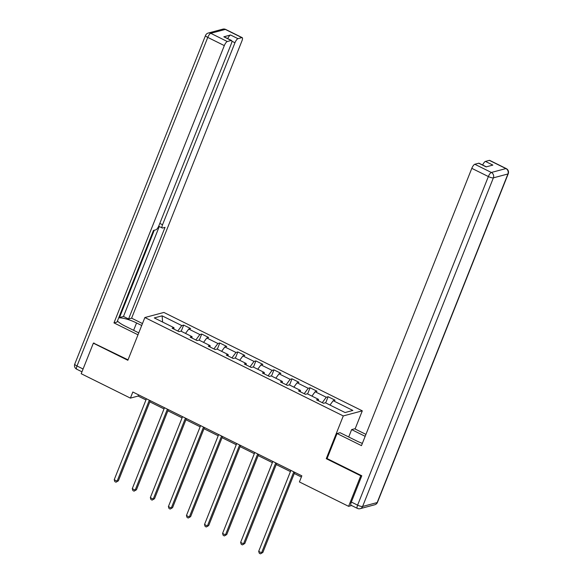<?xml version="1.0" encoding="UTF-8"?>
<svg xmlns="http://www.w3.org/2000/svg" width="583" height="583" viewBox="0 0 583 583"><rect width="100%" height="100%" fill="white"/><g stroke="black" fill="none" stroke-linecap="round" stroke-linejoin="round"><path stroke-width="0.87" d="M362.298 410.84L163.889 312.444L144.868 317.531L343.278 415.934L362.298 410.84L355.076 429.001M174.011 329.14L173.967 327.69L172.094 328.193L179.039 331.632L180.912 331.129L192.026 336.646L190.153 337.149L197.098 340.589L198.971 340.086L210.084 345.602L208.211 346.105L215.156 349.545L217.029 349.042L228.142 354.559L226.27 355.054L233.215 358.501L235.087 357.998L246.201 363.508L244.328 364.011L251.273 367.458L253.146 366.955L264.259 372.464L262.386 372.967L269.331 376.414L271.204 375.911L282.318 381.42L280.445 381.923L287.39 385.37L289.263 384.867L300.376 390.377L298.503 390.88L305.448 394.327L307.321 393.824L318.435 399.333L316.562 399.836L323.507 403.283L325.38 402.78L345.063 412.538L352.875 410.447L333.199 400.689L335.072 400.186L328.127 396.739L325.671 402.919M173.967 327.69L154.291 317.924L162.11 315.833L181.787 325.598L183.66 325.095L181.204 331.275M328.127 396.739L326.254 397.242L315.141 391.732L317.014 391.229L310.069 387.782L308.196 388.285L297.082 382.776L298.955 382.273L292.01 378.826L290.137 379.329L279.024 373.82L280.897 373.317L273.952 369.87L272.079 370.373L260.965 364.863L262.838 364.36L255.893 360.921L254.02 361.416L242.907 355.907L244.78 355.404L237.835 351.964L235.962 352.467L224.849 346.951L226.721 346.448L219.776 343.008L217.904 343.511L206.79 337.994L208.663 337.491L201.718 334.052L199.845 334.555L188.732 329.038L190.605 328.535L183.66 325.095M327.107 458.457L326.261 458.69L360.76 475.794L348.605 506.335L299.407 481.937L301.841 475.83L132.829 392.009L130.403 398.116L138.113 396.054L145.961 399.945M192.062 338.096L192.026 336.646M188.732 329.038L185.511 333.41M199.845 334.555L195.852 339.976M210.12 347.053L210.084 345.602M206.79 337.994L203.569 342.367M217.904 343.511L213.91 348.933M228.179 356.009L228.142 354.559M224.849 346.951L221.627 351.323M235.962 352.467L231.968 357.889M246.237 364.965L246.201 363.508M242.907 355.907L239.686 360.279M254.02 361.416L250.027 366.838M264.296 373.922L264.259 372.464M260.965 364.863L257.744 369.236M272.079 370.373L268.085 375.795M282.354 382.878L282.318 381.42M279.024 373.82L275.803 378.192M290.137 379.329L286.144 384.751M300.413 391.827L300.376 390.377M297.082 382.776L293.861 387.148M308.196 388.285L304.202 393.707M318.471 400.783L318.435 399.333M315.141 391.732L311.92 396.105M326.254 397.242L322.261 402.664M333.199 400.689L329.978 405.061M360.76 475.794L361.453 475.611M348.605 506.335L351.593 505.534M94.052 342.993L93.353 343.183L81.205 373.718L130.403 398.116M93.353 343.183L127.852 360.287L144.868 317.531M326.261 458.69L343.278 415.934M149.816 401.855L164.02 408.902M167.875 410.811L182.078 417.858M185.933 419.767L200.137 426.814M203.992 428.724L218.195 435.771M222.05 437.68L236.253 444.727M240.109 446.636L254.312 453.683M258.167 455.593L272.37 462.64M276.225 464.549L290.429 471.596M294.284 473.505L301.367 477.018M162.11 315.833L162.613 322.056M181.787 325.598L177.793 331.02M138.586 394.866L138.113 396.054M310.069 387.782L307.613 393.97M292.01 378.826L289.554 385.013M273.952 369.87L271.496 376.057M255.893 360.921L253.437 367.101M237.835 351.964L235.379 358.144M219.776 343.008L217.321 349.188M201.718 334.052L199.262 340.232M293.796 471.836L261.578 552.793L258.684 551.358L290.902 470.401M294.758 472.317L262.867 552.451L260.463 553.85L259.311 553.274L258.684 551.358M262.867 552.451L260.463 553.85M348.707 436.988L351.636 429.613L354.675 428.796L365.935 434.386M351.636 429.613L365.169 436.317M351.345 502.043L357.598 505.148A4.074 1.239 116.4 0 0 357.335 508.376L351.083 505.279A4.074 1.239 -63.6 0 1 351.345 502.043L361.795 475.779L327.07 458.559L337.04 433.519L340.071 432.703L356.505 440.857A15.26 3.768 21.7 0 0 362.364 443.371M337.04 433.519L361.46 445.631L471.807 168.341A4.074 1.239 -63.6 0 1 474.81 164.26L478.716 163.218A4.074 1.239 -63.6 0 1 479.066 163.233L486.331 166.84M482.651 165.011A4.074 1.239 -63.6 0 1 485.457 161.411L489.363 160.369A4.074 1.239 -63.6 0 1 489.713 160.383L506.263 168.596A4.074 1.239 116.4 0 0 505.913 168.574L489.363 160.369M478.716 163.218L486.127 166.891L492.861 165.091L485.457 161.411M138.761 332.871L124.995 326.035A15.26 3.768 21.7 0 1 117.445 320.978M133.624 330.321L136.56 322.946A15.26 3.768 21.7 0 0 118.677 317.881M136.56 322.946L141.698 325.489M142.471 323.558L131.605 318.172L128.573 318.981L165.033 227.363L162.613 228.011A4.074 1.239 116.4 0 1 162.263 227.997A4.074 1.239 116.4 0 1 162.533 224.761L234.964 42.748L231.888 41.225M118.939 317.225L119.522 317.516L123.479 316.452L128.573 318.981M131.605 318.172L241.952 40.876A4.074 1.239 116.4 0 0 242.222 37.647A4.074 1.239 116.4 0 0 241.872 37.625L225.315 29.42L210.769 33.311L227.319 41.524L231.225 40.475A4.074 1.239 116.4 0 1 231.575 40.497A4.074 1.239 116.4 0 1 231.313 43.725L158.882 225.738A4.074 1.239 116.4 0 1 155.88 229.811L153.46 230.46L117.008 322.078L113.969 322.887L224.317 45.598L207.767 37.392L77 365.986L83.085 369.003M137.996 334.802L113.969 322.887M241.872 37.625L237.966 38.675A4.074 1.239 116.4 0 0 234.964 42.748M227.756 38.595A4.074 1.239 -63.6 0 1 230.555 35.002L223.821 36.802A4.074 1.239 -63.6 0 1 224.171 36.816L231.575 40.497M227.319 41.524A4.074 1.239 116.4 0 0 224.317 45.598M93.586 343.117L128.027 359.842M119.522 317.516L154.247 230.249M123.479 316.452L159.276 226.51M275.737 462.88L243.519 543.837L240.626 542.401L272.844 461.445M276.699 463.361L244.809 543.494L242.404 544.894L241.253 544.318L240.626 542.401M244.809 543.494L242.404 544.894M257.679 453.924L225.461 534.881L222.568 533.452L254.786 452.495M258.641 454.405L226.751 534.538L224.346 535.937L223.194 535.362L222.568 533.452M226.751 534.538L224.346 535.937M239.62 444.975L207.402 525.932L204.509 524.496L236.727 443.539M240.582 445.448L208.692 525.582L206.287 526.981L205.136 526.405L204.509 524.496M208.692 525.582L206.287 526.981M221.562 436.018L189.344 516.975L186.451 515.54L218.669 434.583M222.524 436.492L190.634 516.625L188.229 518.025L187.077 517.449L186.451 515.54M190.634 516.625L188.229 518.025M203.503 427.062L171.285 508.019L168.392 506.583L200.61 425.626M204.465 427.536L172.575 507.669L170.17 509.068L169.019 508.5L168.392 506.583M172.575 507.669L170.17 509.068M185.445 418.106L153.227 499.063L150.334 497.627L182.552 416.67M186.407 418.579L154.517 498.72L152.119 500.112L150.961 499.544L150.334 497.627M154.517 498.72L152.119 500.112M167.387 409.149L135.169 490.106L132.275 488.671L164.493 407.714M168.349 409.623L136.458 489.764L134.061 491.156L132.902 490.587L132.275 488.671M136.458 489.764L134.061 491.156M149.328 400.193L117.117 481.15L114.217 479.714L146.435 398.757M150.29 400.667L118.4 480.807L116.002 482.199L114.844 481.631L114.217 479.714M118.4 480.807L116.002 482.199M357.335 508.376A4.074 4.074 0 0 0 360.192 508.668A4.074 3.746 75 0 0 362.611 506.452A4.074 1.006 -158.3 0 1 357.598 505.148L488.365 176.547A4.074 1.006 -158.3 0 0 493.378 177.859L362.611 506.452L377.165 502.561L507.931 173.967L493.378 177.859A4.074 3.746 -105 0 0 491.36 172.473L505.913 168.574A4.074 3.746 75 0 1 507.931 173.967A4.074 1.006 -158.3 0 0 508.238 173.749A4.074 4.074 0 0 0 506.263 168.596M474.81 164.26L491.36 172.473A4.074 1.239 116.4 0 0 488.365 176.547L471.807 168.341M377.471 502.342A4.074 1.006 -158.3 0 1 377.165 502.561A4.074 3.746 -105 0 1 374.745 504.769A4.074 4.074 0 0 0 377.471 502.342L508.238 173.749M231.225 40.475L223.821 36.802M230.555 35.002L237.966 38.675M159.808 223.406L162.533 224.761M225.315 29.42A4.074 1.239 -63.6 0 1 225.665 29.434A4.074 4.074 0 0 0 222.808 29.15A4.074 3.746 75 0 1 225.315 29.42M210.769 33.311A4.074 3.746 -105 0 0 208.255 33.042A4.074 4.074 0 0 0 205.529 35.468A4.074 1.006 -158.3 0 0 207.767 37.392A4.074 1.239 -63.6 0 1 210.769 33.311M81.963 371.808L76.737 369.221A4.074 1.239 -63.6 0 1 77 365.986A4.074 1.006 -158.3 0 1 74.762 364.069L205.529 35.468M360.192 508.668L374.745 504.769M242.222 37.647L225.665 29.434M222.808 29.15L208.255 33.042M74.762 364.069A4.074 4.074 0 0 0 76.737 369.221M158.678 226.219L162.263 227.997"/></g></svg>
